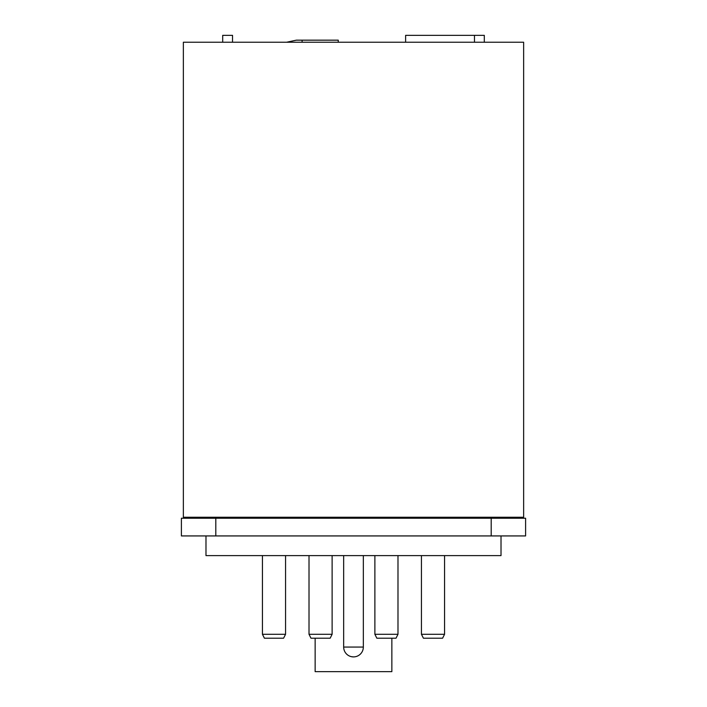 <?xml version="1.0" encoding="UTF-8"?>
<svg xmlns="http://www.w3.org/2000/svg" width="707" height="707" viewBox="0 0 707 707"><rect width="100%" height="100%" fill="white"/><g stroke="black" fill="none" stroke-linecap="round" stroke-linejoin="round"><path stroke-width="1.06" d="M501.016 535.933L501.016 555.605L205.984 555.605L205.984 535.933M391.855 638.209L391.855 671.65L315.145 671.65L315.145 638.209M353.5 656.9A9.836 9.836 0 0 0 363.336 647.064L343.664 647.064A9.836 9.836 0 0 0 353.5 656.9L351.344 656.662M510.852 517.25L510.852 518.231L510.852 517.25M196.148 518.231L196.148 517.25M525.601 535.933L491.188 535.933L491.188 518.231L525.601 518.231L525.601 535.933M215.812 535.933L181.399 535.933L181.399 518.231L215.812 518.231L215.812 535.933L491.188 535.933M215.812 518.231L491.188 518.231M310.983 638.209L309.012 634.276L310.983 638.209L330.16 638.209L332.122 634.276L332.122 555.605M374.878 634.276L376.84 638.209L396.017 638.209L397.988 634.276L397.988 555.605L397.988 634.276L374.878 634.276L374.878 555.605M423.413 638.209L421.443 634.276L423.413 638.209L442.591 638.209L444.562 634.276L444.562 555.605L444.562 634.276L421.443 634.276L421.443 555.605M264.409 638.209L262.438 634.276L264.409 638.209L283.587 638.209L285.557 634.276L285.557 555.605L285.557 634.276L262.438 634.276L262.438 555.605M183.36 42.234L523.64 42.234L523.64 517.25L183.36 517.25L183.36 42.234M405.624 42.234L405.624 35.35L484.304 35.35L484.304 42.234M222.696 42.234L222.696 35.35L232.532 35.35L232.532 42.234M474.468 35.35L474.468 42.234M286.6 42.234L296.348 40.166L338.255 40.166L338.255 42.234M302.11 40.166L302.11 42.234M225.648 517.25L225.648 518.231M481.352 518.231L481.352 517.25M309.012 555.605L309.012 634.276L332.122 634.276M343.664 647.064L343.664 555.605M363.336 647.064L363.336 555.605M396.017 638.209L397.988 634.276M442.591 638.209L444.562 634.276M283.587 638.209L285.557 634.276"/></g></svg>
